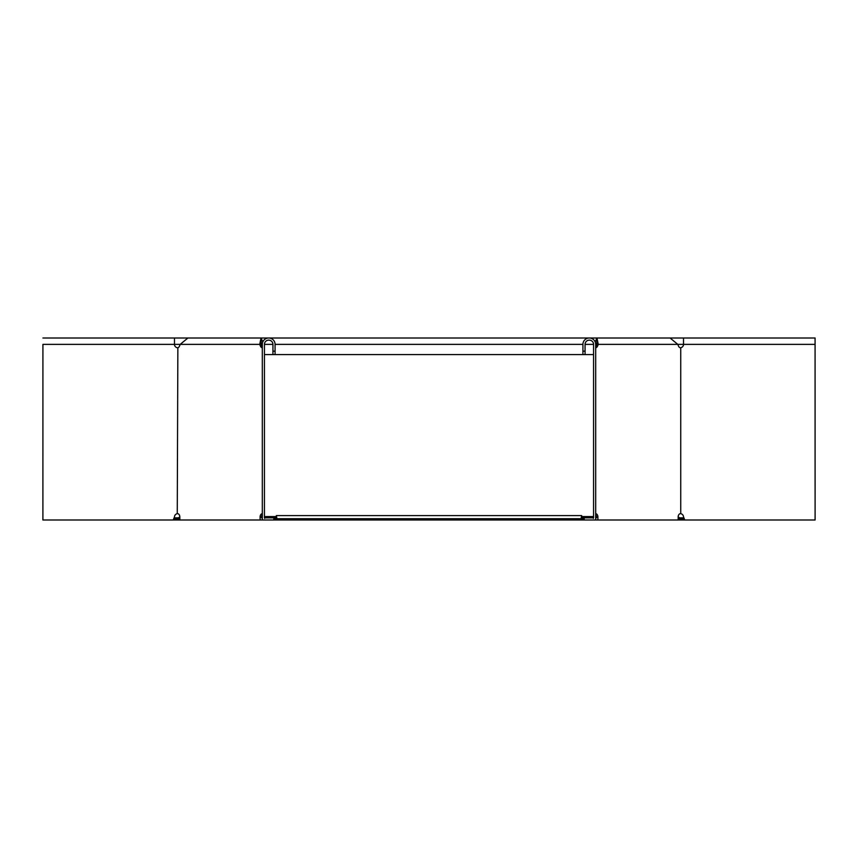 <?xml version="1.0" encoding="UTF-8"?>
<svg xmlns="http://www.w3.org/2000/svg" width="858" height="858" viewBox="0 0 858 858"><rect width="100%" height="100%" fill="white"/><g stroke="black" fill="none" stroke-linecap="round" stroke-linejoin="round"><path stroke-width="1.29" d="M581.52 519.144L581.552 520.002L576.555 520.002L576.555 518.725L581.059 518.725L581.649 515.594L581.52 519.144M281.445 520.002L281.445 518.725L276.941 518.725L276.351 515.594L276.448 520.002L576.555 520.002M593.564 516.591L581.649 516.591L581.649 520.002L684.77 520.002L683.515 517.02A3.4 3.4 0 0 0 680.737 513.674L680.737 347.726A3.4 3.4 0 0 0 683.515 344.38L815.079 344.38L815.079 337.998L815.1 517.02L815.079 344.38M276.351 517.02L276.448 520.002M595.688 516.591L596.374 516.591M262.312 516.591L261.626 516.591M264.436 516.591L276.351 516.591M265.251 517.867L264.436 517.245M592.749 517.867L593.564 517.245M593.328 518.371L593.328 517.471L581.649 517.471M595.688 517.867L596.396 517.867L596.396 517.02A3.4 2.402 90 0 0 595.688 514.607M262.312 517.867L261.604 517.867L261.604 517.02A3.4 2.402 90 0 1 262.312 514.607M276.351 515.594L581.649 515.594M281.445 518.725L576.555 518.725M581.649 518.725L584.201 518.725M276.351 518.725L273.799 518.725M276.351 520.002L273.799 520.002L273.799 517.867L264.436 517.867L264.436 344.38A4.247 4.247 0 0 1 268.693 340.133A4.247 4.247 0 0 1 272.941 344.38L272.941 351.179L275.075 351.179L275.075 354.59L272.941 354.59L272.941 351.179M678.185 516.881L679.01 517.471L678.11 518.371M679.01 517.471L680.962 518.725L680.962 520.002L678.86 519.122L679.761 518.221M678.174 518.447L678.86 519.122M680.962 518.725L684.341 518.725M264.672 518.371L264.672 517.471L276.351 517.471M179.815 516.881L178.99 517.471L179.89 518.371M178.99 517.471L177.038 518.725L177.038 520.002L173.23 520.002L174.485 517.02A3.4 3.4 0 0 1 177.263 513.674L177.863 347.726A3.4 2.402 -90 0 0 179.504 346.085L180.191 344.38L187.913 337.998L174.485 337.998L174.485 344.38A3.4 3.4 0 0 0 177.263 347.726L177.617 347.78M178.239 518.221L179.14 519.122L177.038 520.002L262.312 520.002L262.312 344.38A6.381 6.381 0 0 1 268.693 337.998A6.381 6.381 0 0 1 275.075 344.38L275.075 351.179M179.826 518.447L179.14 519.122M177.038 518.725L173.659 518.725M273.799 520.002L262.312 520.002M262.312 347.78L262.065 347.726A3.4 2.402 90 0 1 260.424 346.085L259.727 344.38L261.24 344.38C261.1 338.899 260.971 338.899 260.832 344.38L262.334 344.38M262.312 344.433L261.787 345.731M262.312 346.793A3.4 2.402 90 0 1 261.926 346.085L261.24 344.38C261.1 338.899 260.971 338.899 260.832 344.38M173.23 520.002L42.9 520.002L42.921 344.38L259.727 344.38L261.036 337.998L262.795 341.956M262.312 513.674L262.065 513.674A3.4 2.402 90 0 0 260.103 517.02L260.103 520.002M179.826 520.002L179.826 517.02A3.4 2.402 -90 0 0 177.863 513.674L177.617 513.62M42.921 344.38L42.9 520.002M815.079 520.002L815.1 517.02L815.079 520.002L684.77 520.002M815.1 337.998L683.515 337.998L683.515 344.38L677.809 344.38L670.087 337.998L596.964 337.998L595.205 341.956M595.688 344.433L596.213 345.731M680.383 513.62L680.137 513.674A3.4 2.402 -90 0 0 678.174 517.02L678.174 520.002M595.688 346.793A3.4 2.402 90 0 0 596.074 346.085L596.76 344.38C596.9 338.899 597.029 338.899 597.168 344.38L595.666 344.38A6.381 6.381 0 0 0 589.307 337.998A6.381 6.381 0 0 0 582.925 344.38L582.925 354.59L585.059 354.59L585.059 351.179L582.925 351.179M595.688 347.78L595.935 347.726A3.4 2.402 90 0 0 597.576 346.085L598.273 344.38L596.76 344.38C596.9 338.899 597.029 338.899 597.168 344.38M680.383 347.78L680.137 347.726A3.4 2.402 -90 0 1 678.496 346.085L677.809 344.38L598.273 344.38L596.964 337.998L187.913 337.998M597.897 520.002L597.897 517.02A3.4 2.402 90 0 0 595.935 513.674L595.688 513.62M593.564 344.38L585.059 344.38A4.247 4.247 0 0 1 589.307 340.133A4.247 4.247 0 0 1 593.564 344.38L593.564 517.867L584.201 517.867L584.201 520.002M595.688 520.002L595.688 344.38M585.059 344.38L585.059 351.179M178.593 517.867L174.045 517.867M679.407 517.867L683.955 517.867M593.564 354.59L585.059 354.59M582.925 354.59L275.075 354.59M272.941 354.59L264.436 354.59M260.103 517.02L261.604 517.02M260.424 346.085L261.926 346.085M597.897 517.02L596.396 517.02M597.576 346.085L596.074 346.085M582.925 344.38L275.075 344.38M272.941 344.38L264.436 344.38M42.921 337.998L174.485 337.998M683.515 337.998L670.087 337.998"/></g></svg>
